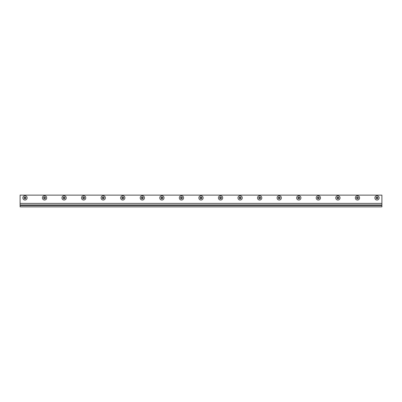 <?xml version="1.0" encoding="UTF-8"?>
<svg xmlns="http://www.w3.org/2000/svg" width="402" height="402" viewBox="0 0 402 402"><rect width="100%" height="100%" fill="white"/><g stroke="black" fill="none" stroke-linecap="round" stroke-linejoin="round"><path stroke-width="0.6" d="M20.1 204.909L20.1 203.382L381.9 203.382L381.9 204.909L20.1 204.909L20.1 206.869L381.9 206.869L381.9 204.909M20.1 203.382L20.1 195.131L381.9 195.131L381.9 203.382M25.371 198.543L24.607 198.543L24.226 197.884L24.607 197.221L25.371 197.221L25.753 197.884L25.371 198.543M22.854 197.884A2.136 2.136 0 0 1 26.06 196.035A2.136 2.136 0 0 1 26.06 199.734A2.136 2.136 0 0 1 22.854 197.884M24.08 197.884A0.91 0.91 0 0 1 25.442 197.096A0.91 0.91 0 0 1 25.442 198.668A0.91 0.91 0 0 1 24.08 197.884M44.929 198.543L44.165 198.543L43.783 197.884L44.165 197.221L44.929 197.221L45.31 197.884L44.929 198.543M42.411 197.884A2.136 2.136 0 0 1 45.612 196.035A2.136 2.136 0 0 1 45.612 199.734A2.136 2.136 0 0 1 42.411 197.884M43.637 197.884A0.91 0.91 0 0 1 44.999 197.096A0.91 0.91 0 0 1 44.999 198.668A0.91 0.91 0 0 1 43.637 197.884M64.486 198.543L63.722 198.543L63.34 197.884L63.722 197.221L64.486 197.221L64.868 197.884L64.486 198.543M61.968 197.884A2.136 2.136 0 0 1 65.169 196.035A2.136 2.136 0 0 1 65.169 199.734A2.136 2.136 0 0 1 61.968 197.884M63.194 197.884A0.91 0.91 0 0 1 64.556 197.096A0.91 0.91 0 0 1 64.556 198.668A0.91 0.91 0 0 1 63.194 197.884M84.043 198.543L83.279 198.543L82.897 197.884L83.279 197.221L84.043 197.221L84.42 197.884L84.043 198.543M81.521 197.884A2.136 2.136 0 0 1 84.727 196.035A2.136 2.136 0 0 1 84.727 199.734A2.136 2.136 0 0 1 81.521 197.884M82.752 197.884A0.91 0.91 0 0 1 84.113 197.096A0.91 0.91 0 0 1 84.113 198.668A0.91 0.91 0 0 1 82.752 197.884M103.595 198.543L102.837 198.543L102.455 197.884L102.837 197.221L103.595 197.221L103.977 197.884L103.595 198.543M101.078 197.884A2.136 2.136 0 0 1 104.284 196.035A2.136 2.136 0 0 1 104.284 199.734A2.136 2.136 0 0 1 101.078 197.884M102.309 197.884A0.91 0.91 0 0 1 103.671 197.096A0.91 0.91 0 0 1 103.671 198.668A0.91 0.91 0 0 1 102.309 197.884M123.153 198.543L122.394 198.543L122.012 197.884L122.394 197.221L123.153 197.221L123.535 197.884L123.153 198.543M120.635 197.884A2.136 2.136 0 0 1 123.841 196.035A2.136 2.136 0 0 1 123.841 199.734A2.136 2.136 0 0 1 120.635 197.884M121.861 197.884A0.91 0.91 0 0 1 123.228 197.096A0.91 0.91 0 0 1 123.228 198.668A0.91 0.91 0 0 1 121.861 197.884M142.71 198.543L141.946 198.543L141.569 197.884L141.946 197.221L142.71 197.221L143.092 197.884L142.71 198.543M140.192 197.884A2.136 2.136 0 0 1 143.398 196.035A2.136 2.136 0 0 1 143.398 199.734A2.136 2.136 0 0 1 140.192 197.884M141.419 197.884A0.91 0.91 0 0 1 142.785 197.096A0.91 0.91 0 0 1 142.785 198.668A0.91 0.91 0 0 1 141.419 197.884M162.267 198.543L161.503 198.543L161.122 197.884L161.503 197.221L162.267 197.221L162.649 197.884L162.267 198.543M159.75 197.884A2.136 2.136 0 0 1 162.956 196.035A2.136 2.136 0 0 1 162.956 199.734A2.136 2.136 0 0 1 159.75 197.884M160.976 197.884A0.91 0.91 0 0 1 162.343 197.096A0.91 0.91 0 0 1 162.343 198.668A0.91 0.91 0 0 1 160.976 197.884M181.825 198.543L181.061 198.543L180.679 197.884L181.061 197.221L181.825 197.221L182.207 197.884L181.825 198.543M179.307 197.884A2.136 2.136 0 0 1 182.513 196.035A2.136 2.136 0 0 1 182.513 199.734A2.136 2.136 0 0 1 179.307 197.884M180.533 197.884A0.91 0.91 0 0 1 181.9 197.096A0.91 0.91 0 0 1 181.9 198.668A0.91 0.91 0 0 1 180.533 197.884M201.382 198.543L200.618 198.543L200.236 197.884L200.618 197.221L201.382 197.221L201.764 197.884L201.382 198.543M198.864 197.884A2.136 2.136 0 0 1 202.07 196.035A2.136 2.136 0 0 1 202.07 199.734A2.136 2.136 0 0 1 198.864 197.884M200.09 197.884A0.91 0.91 0 0 1 201.452 197.096A0.91 0.91 0 0 1 201.452 198.668A0.91 0.91 0 0 1 200.09 197.884M220.939 198.543L220.175 198.543L219.793 197.884L220.175 197.221L220.939 197.221L221.321 197.884L220.939 198.543M218.422 197.884A2.136 2.136 0 0 1 221.623 196.035A2.136 2.136 0 0 1 221.623 199.734A2.136 2.136 0 0 1 218.422 197.884M219.648 197.884A0.91 0.91 0 0 1 221.01 197.096A0.91 0.91 0 0 1 221.01 198.668A0.91 0.91 0 0 1 219.648 197.884M240.496 198.543L239.733 198.543L239.351 197.884L239.733 197.221L240.496 197.221L240.878 197.884L240.496 198.543M237.979 197.884A2.136 2.136 0 0 1 241.18 196.035A2.136 2.136 0 0 1 241.18 199.734A2.136 2.136 0 0 1 237.979 197.884M239.205 197.884A0.91 0.91 0 0 1 240.567 197.096A0.91 0.91 0 0 1 240.567 198.668A0.91 0.91 0 0 1 239.205 197.884M260.054 198.543L259.29 198.543L258.908 197.884L259.29 197.221L260.054 197.221L260.431 197.884L260.054 198.543M257.531 197.884A2.136 2.136 0 0 1 260.737 196.035A2.136 2.136 0 0 1 260.737 199.734A2.136 2.136 0 0 1 257.531 197.884M258.762 197.884A0.91 0.91 0 0 1 260.124 197.096A0.91 0.91 0 0 1 260.124 198.668A0.91 0.91 0 0 1 258.762 197.884M279.606 198.543L278.847 198.543L278.465 197.884L278.847 197.221L279.606 197.221L279.988 197.884L279.606 198.543M277.089 197.884A2.136 2.136 0 0 1 280.294 196.035A2.136 2.136 0 0 1 280.294 199.734A2.136 2.136 0 0 1 277.089 197.884M278.32 197.884A0.91 0.91 0 0 1 279.681 197.096A0.91 0.91 0 0 1 279.681 198.668A0.91 0.91 0 0 1 278.32 197.884M299.163 198.543L298.405 198.543L298.023 197.884L298.405 197.221L299.163 197.221L299.545 197.884L299.163 198.543M296.646 197.884A2.136 2.136 0 0 1 299.852 196.035A2.136 2.136 0 0 1 299.852 199.734A2.136 2.136 0 0 1 296.646 197.884M297.872 197.884A0.91 0.91 0 0 1 299.239 197.096A0.91 0.91 0 0 1 299.239 198.668A0.91 0.91 0 0 1 297.872 197.884M318.721 198.543L317.957 198.543L317.58 197.884L317.957 197.221L318.721 197.221L319.103 197.884L318.721 198.543M316.203 197.884A2.136 2.136 0 0 1 319.409 196.035A2.136 2.136 0 0 1 319.409 199.734A2.136 2.136 0 0 1 316.203 197.884M317.429 197.884A0.91 0.91 0 0 1 318.796 197.096A0.91 0.91 0 0 1 318.796 198.668A0.91 0.91 0 0 1 317.429 197.884M338.278 198.543L337.514 198.543L337.132 197.884L337.514 197.221L338.278 197.221L338.66 197.884L338.278 198.543M335.76 197.884A2.136 2.136 0 0 1 338.966 196.035A2.136 2.136 0 0 1 338.966 199.734A2.136 2.136 0 0 1 335.76 197.884M336.987 197.884A0.91 0.91 0 0 1 338.353 197.096A0.91 0.91 0 0 1 338.353 198.668A0.91 0.91 0 0 1 336.987 197.884M357.835 198.543L357.071 198.543L356.69 197.884L357.071 197.221L357.835 197.221L358.217 197.884L357.835 198.543M355.318 197.884A2.136 2.136 0 0 1 358.524 196.035A2.136 2.136 0 0 1 358.524 199.734A2.136 2.136 0 0 1 355.318 197.884M356.544 197.884A0.91 0.91 0 0 1 357.911 197.096A0.91 0.91 0 0 1 357.911 198.668A0.91 0.91 0 0 1 356.544 197.884M377.393 198.543L376.629 198.543L376.247 197.884L376.629 197.221L377.393 197.221L377.774 197.884L377.393 198.543M374.875 197.884A2.136 2.136 0 0 1 378.081 196.035A2.136 2.136 0 0 1 378.081 199.734A2.136 2.136 0 0 1 374.875 197.884M376.101 197.884A0.91 0.91 0 0 1 377.468 197.096A0.91 0.91 0 0 1 377.468 198.668A0.91 0.91 0 0 1 376.101 197.884M20.1 205.643L381.9 205.643"/></g></svg>
